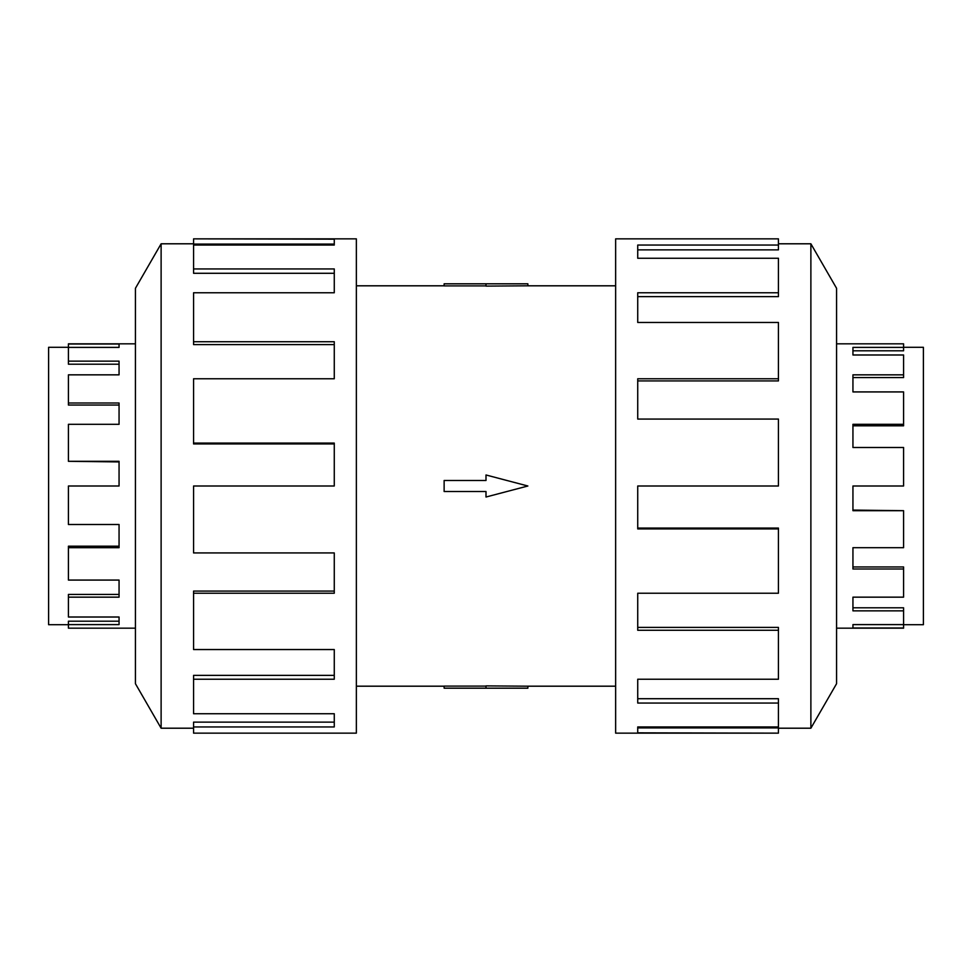 <?xml version="1.0" encoding="UTF-8"?>
<svg xmlns="http://www.w3.org/2000/svg" width="972" height="972" viewBox="0 0 972 972"><rect width="100%" height="100%" fill="white"/><g stroke="black" fill="none" stroke-linecap="round" stroke-linejoin="round"><path stroke-width="1.46" d="M527.869 285.804L486 286.108L486 283.812L527.869 283.812L527.869 285.804L615.64 285.804M486 285.89L444.131 285.89L444.131 283.812L486 283.812M903.583 347.308L923.4 347.308L923.4 624.692L903.583 624.692M836.564 628.167L903.583 628.167L903.583 610.853L852.942 610.853L852.942 597.16L903.583 597.16L903.583 568.997L852.942 568.997L852.942 547.686L903.583 547.686L903.583 510.689L852.942 510.689L852.942 486L903.583 486L903.583 447.497L852.942 447.497L852.942 424.314L903.583 424.314L903.583 391.923L852.942 391.923L852.942 374.84L903.583 374.84L903.583 354.987L852.942 354.987L852.942 347.393L903.583 347.393L903.583 350.795L852.942 350.795M903.583 374.84L903.583 377.573L852.942 377.573M903.583 424.314L903.583 425.821L852.942 425.821M903.583 347.393L903.583 343.833L836.564 343.833M68.417 624.692L48.6 624.692L48.6 347.308L68.417 347.308M135.436 343.833L68.417 343.833L68.417 361.147L119.058 361.147L119.058 374.84L68.417 374.84L68.417 403.003L119.058 403.003L119.058 424.314L68.417 424.314L68.417 461.311L119.058 461.311L119.058 486L68.417 486L68.417 524.503L119.058 524.503L119.058 547.686L68.417 547.686L68.417 580.077L119.058 580.077L119.058 597.16L68.417 597.16L68.417 617.013L119.058 617.013L119.058 624.607L68.417 624.607L68.417 621.205L119.058 621.205M68.417 597.16L68.417 594.427L119.058 594.427M68.417 547.686L68.417 546.179L119.058 546.179M68.417 624.607L68.417 628.167L135.436 628.167M810.879 728.21L836.564 683.717L836.564 288.283L810.879 243.79L810.879 728.21L778.426 728.21M778.426 378.764L778.426 322.461L637.729 322.461L637.729 292.766L778.426 292.766L778.426 258.26L637.729 258.26L637.729 245.053L778.426 245.053L778.426 238.857L615.64 238.857L615.64 733.143L778.426 733.143L637.729 732.839L637.729 726.947L778.426 726.947L778.426 703.048L637.729 703.048L637.729 679.234L778.426 679.234L778.426 630.269L637.729 630.269L637.729 593.236L778.426 593.236L778.426 528.914L637.729 528.914L637.729 486L778.426 486L778.426 419.066L637.729 419.066L637.729 378.764L778.426 378.764L778.426 380.915L637.729 380.915M778.426 528.914L778.426 528.063L637.729 528.063M778.426 630.269L778.426 627.39L637.729 627.39M778.426 703.048L778.426 698.71L637.729 698.71M637.729 726.947L637.729 727.907L778.426 727.907L778.426 732.839M161.121 243.79L135.436 288.283L135.436 683.717L161.121 728.21L161.121 243.79L193.574 243.79M193.574 593.236L193.574 649.539L334.271 649.539L334.271 679.234L193.574 679.234L193.574 713.74L334.271 713.74L334.271 726.947L193.574 726.947L193.574 733.143L356.36 733.143L356.36 238.857L193.574 238.857L334.271 239.161L334.271 245.053L193.574 245.053L193.574 268.952L334.271 268.952L334.271 292.766L193.574 292.766L193.574 341.731L334.271 341.731L334.271 378.764L193.574 378.764L193.574 443.086L334.271 443.086L334.271 486L193.574 486L193.574 552.934L334.271 552.934L334.271 593.236L193.574 593.236L193.574 591.085L334.271 591.085M193.574 443.086L193.574 443.937L334.271 443.937M193.574 341.731L193.574 344.61L334.271 344.61M193.574 268.952L193.574 273.29L334.271 273.29M334.271 245.053L334.271 244.094L193.574 244.094L193.574 239.161M193.574 679.234L193.574 675.37L334.271 675.37M193.574 726.947L193.574 722.135L334.271 722.135M778.426 292.766L778.426 296.63L637.729 296.63M778.426 245.053L778.426 249.865L637.729 249.865M68.417 361.147L68.417 364.196L119.058 364.196M68.417 403.003L68.417 405.045L119.058 405.045M68.417 461.311L119.058 461.919M68.417 344.003L119.058 344.003L119.058 347.393L68.417 347.393M903.583 610.853L903.583 607.804L852.942 607.804M903.583 568.997L903.583 566.955L852.942 566.955M903.583 510.689L852.942 510.081M903.583 627.997L852.942 627.997L852.942 624.607L903.583 624.607M444.131 480.484L486 480.484L486 474.98L527.869 486L486 497.02L486 491.516L444.131 491.516L444.131 480.484M486 688.188L527.869 688.188L527.869 686.196L486 685.892L486 688.188L444.131 688.188L444.131 686.111L486 686.111M356.36 285.804L444.131 285.804M161.121 728.21L193.574 728.21M810.879 243.79L778.426 243.79M356.36 686.196L444.131 686.196M527.869 686.196L615.64 686.196"/></g></svg>
